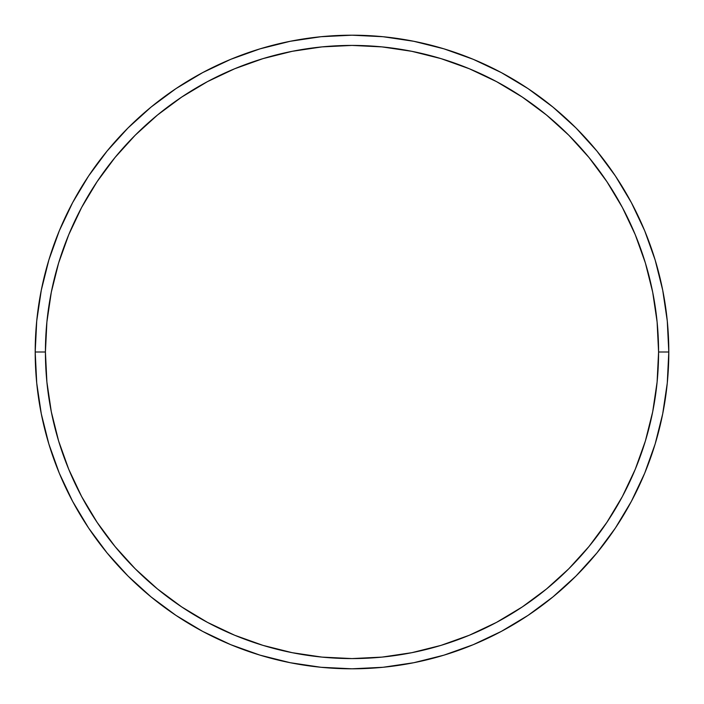 <?xml version="1.0" encoding="UTF-8"?>
<svg xmlns="http://www.w3.org/2000/svg" width="704" height="704" viewBox="0 0 704 704"><rect width="100%" height="100%" fill="white"/><g stroke="black" fill="none" stroke-linecap="round" stroke-linejoin="round"><path stroke-width="1.06" d="M35.2 352L45.417 352A306.583 306.583 0 0 1 352 45.417A306.583 306.583 0 0 1 658.583 352L668.8 352A316.8 316.8 0 0 0 352 35.2A316.8 316.8 0 0 0 35.2 352A316.8 316.8 0 0 1 352 35.2A316.8 316.8 0 0 1 668.8 352A316.8 316.8 0 0 1 352 668.8A316.8 316.8 0 0 1 35.2 352L36.722 320.945L41.29 290.198L48.84 260.04L59.312 230.762L72.609 202.664L88.59 175.991L107.114 151.026L127.987 127.987L151.026 107.114L175.991 88.59L202.664 72.609L230.762 59.312L260.04 48.84L290.198 41.29L320.945 36.722L352 35.2L383.055 36.722L413.802 41.29L443.96 48.84L473.238 59.312L501.336 72.609L528.009 88.59L552.974 107.114L576.013 127.987L596.886 151.026L615.41 175.991L631.391 202.664L644.688 230.762L655.16 260.04L662.71 290.198L667.278 320.945L668.8 352L667.278 383.055L662.71 413.802L655.16 443.96L644.688 473.238L631.391 501.336L615.41 528.009L596.886 552.974L576.013 576.013L552.974 596.886L528.009 615.41L501.336 631.391L473.238 644.688L443.96 655.16L413.802 662.71L383.055 667.278L352 668.8L320.945 667.278L290.198 662.71L260.04 655.16L230.762 644.688L202.664 631.391L175.991 615.41L151.026 596.886L127.987 576.013L107.114 552.974L88.59 528.009L72.609 501.336L59.312 473.238L48.84 443.96L41.29 413.802L36.722 383.055L35.2 352A316.8 316.8 0 0 0 352 668.8A316.8 316.8 0 0 0 668.8 352L658.583 352L657.105 321.948L652.687 292.186L645.383 263.006L635.246 234.678L622.38 207.478L606.91 181.676L588.993 157.511L568.788 135.212L546.489 115.007L522.324 97.09L496.522 81.62L469.322 68.754L440.994 58.617L411.814 51.313L382.052 46.895L352 45.417L321.948 46.895L292.186 51.313L263.006 58.617L234.678 68.754L207.478 81.62L181.676 97.09L157.511 115.007L135.212 135.212L115.007 157.511L97.09 181.676L81.62 207.478L68.754 234.678L58.617 263.006L51.313 292.186L46.895 321.948L45.417 352L46.895 382.052L51.313 411.814L58.617 440.994L68.754 469.322L81.62 496.522L97.09 522.324L115.007 546.489L135.212 568.788L157.511 588.993L181.676 606.91L207.478 622.38L234.678 635.246L263.006 645.383L292.186 652.687L321.948 657.105L352 658.583L382.052 657.105L411.814 652.687L440.994 645.383L469.322 635.246L496.522 622.38L522.324 606.91L546.489 588.993L568.788 568.788L588.993 546.489L606.91 522.324L622.38 496.522L635.246 469.322L645.383 440.994L652.687 411.814L657.105 382.052L658.583 352A306.583 306.583 0 0 1 352 658.583A306.583 306.583 0 0 1 45.417 352L35.2 352"/></g></svg>
